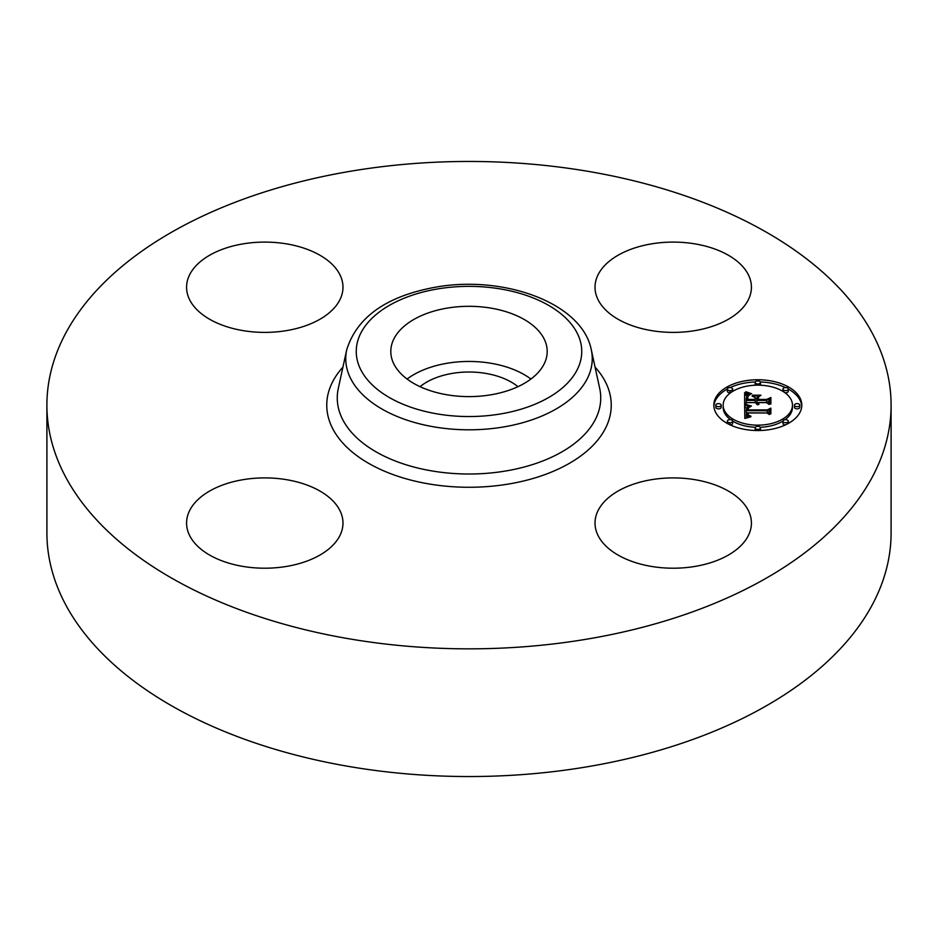 <?xml version="1.0" encoding="UTF-8"?>
<svg xmlns="http://www.w3.org/2000/svg" width="938" height="938" viewBox="0 0 938 938"><rect width="100%" height="100%" fill="white"/><g stroke="black" fill="none" stroke-linecap="round" stroke-linejoin="round"><path stroke-width="1.41" d="M407.08 379.034A78.194 45.153 180 0 1 530.92 379.034M420.06 386.667A59.891 34.577 180 0 1 452.139 373.418A59.891 34.577 180 0 1 517.94 386.667M891.1 405.146L891.1 532.854A422.1 243.692 180 0 1 587.833 766.686A422.1 243.692 180 0 1 46.9 532.854L46.9 405.146A422.1 243.692 180 0 1 350.167 171.314A422.1 243.692 180 0 1 891.1 405.146A422.1 243.692 180 0 1 587.833 638.989A422.1 243.692 180 0 1 46.9 405.146M189.746 299.961A78.194 45.153 180 0 1 186.58 287.251A78.194 45.153 180 0 1 253.659 242.555A78.194 45.153 180 0 1 339.826 274.541A78.194 45.153 180 0 1 342.98 287.251A78.194 45.153 180 0 1 275.901 331.935A78.194 45.153 180 0 1 189.746 299.961M651.195 243.927A78.194 45.153 180 0 1 751.42 287.251A78.194 45.153 180 0 1 695.234 330.563A78.194 45.153 180 0 1 595.02 287.251A78.194 45.153 180 0 1 651.195 243.927M748.254 510.342A78.194 45.153 180 0 1 751.42 523.052A78.194 45.153 180 0 1 684.341 567.748A78.194 45.153 180 0 1 598.174 535.762A78.194 45.153 180 0 1 595.02 523.052A78.194 45.153 180 0 1 662.099 478.368A78.194 45.153 180 0 1 748.254 510.342M286.805 566.376A78.194 45.153 180 0 1 186.58 523.052A78.194 45.153 180 0 1 242.766 479.728A78.194 45.153 180 0 1 342.98 523.052A78.194 45.153 180 0 1 286.805 566.376M544.04 338.747A78.194 45.153 180 0 1 547.194 351.457A78.194 45.153 180 0 1 480.127 396.153A78.194 45.153 180 0 1 393.96 364.167A78.194 45.153 180 0 1 390.806 351.457A78.194 45.153 180 0 1 457.873 306.773A78.194 45.153 180 0 1 544.04 338.747M757.81 430.542A43.992 25.396 180 0 1 713.818 405.146A43.992 25.396 180 0 1 757.81 379.749A43.992 25.396 180 0 1 801.791 405.146A43.992 25.396 180 0 1 757.81 430.542L757.81 429.393A2.662 1.536 180 0 1 755.137 427.857A2.662 1.536 180 0 1 757.81 426.309A2.662 1.536 180 0 1 760.472 427.857A2.662 1.536 180 0 1 757.81 429.393M755.266 381.977A43.992 25.396 0 0 0 730.186 387.558M727.337 389.012A43.992 25.396 0 0 0 713.853 406.236M801.755 406.236A43.992 25.396 0 0 0 788.272 389.012M785.423 387.558A43.992 25.396 0 0 0 760.343 381.977M760.284 427.282A34.659 20.015 0 0 0 782.949 421.092M785.047 419.696A34.659 20.015 0 0 0 792.458 407.327L792.458 405.146A34.659 20.015 180 0 1 757.81 425.16A34.659 20.015 180 0 1 723.151 405.146A34.659 20.015 180 0 1 757.81 385.143A34.659 20.015 180 0 1 792.458 405.146M723.151 405.146L723.151 407.327A34.659 20.015 0 0 0 730.573 419.696M732.66 421.092A34.659 20.015 0 0 0 755.325 427.282M715.823 405.146L715.823 407.327A2.662 1.536 0 0 0 718.485 408.862A2.662 1.536 0 0 0 721.146 407.327L721.146 405.146A2.662 1.536 180 0 1 718.485 406.693A2.662 1.536 180 0 1 715.823 405.146A2.662 1.536 180 0 1 718.485 403.61A2.662 1.536 180 0 1 721.146 405.146M760.284 385.19A2.662 1.536 0 0 0 760.472 384.627L760.472 382.446A2.662 1.536 180 0 1 757.81 383.982A2.662 1.536 180 0 1 755.137 382.446A2.662 1.536 180 0 1 757.81 380.91A2.662 1.536 180 0 1 760.472 382.446M755.137 382.446L755.137 384.627A2.662 1.536 0 0 0 755.325 385.19M727.337 389.094A2.662 1.536 180 0 1 729.999 387.558A2.662 1.536 180 0 1 732.672 389.094A2.662 1.536 180 0 1 729.999 390.642A2.662 1.536 180 0 1 727.337 389.094L727.337 391.275A2.662 1.536 0 0 0 729.999 392.811A2.662 1.536 0 0 0 730.573 392.776M732.66 391.381A2.662 1.536 0 0 0 732.672 391.275L732.672 389.094M794.463 405.146L794.463 407.327A2.662 1.536 0 0 0 797.124 408.862A2.662 1.536 0 0 0 799.797 407.327L799.797 405.146A2.662 1.536 180 0 1 797.124 406.693A2.662 1.536 180 0 1 794.463 405.146A2.662 1.536 180 0 1 797.124 403.61A2.662 1.536 180 0 1 799.797 405.146M785.047 392.776A2.662 1.536 0 0 0 785.61 392.811A2.662 1.536 0 0 0 788.272 391.275L788.272 389.094A2.662 1.536 180 0 1 785.61 390.642A2.662 1.536 180 0 1 782.949 389.094A2.662 1.536 180 0 1 785.61 387.558A2.662 1.536 180 0 1 788.272 389.094M782.949 389.094L782.949 391.275A2.662 1.536 0 0 0 782.949 391.381M755.137 427.857L755.137 430.026A2.662 1.536 0 0 0 755.266 430.507M760.343 430.507A2.662 1.536 0 0 0 760.472 430.026L760.472 427.857M727.337 421.197A2.662 1.536 180 0 1 729.999 419.661A2.662 1.536 180 0 1 732.672 421.197A2.662 1.536 180 0 1 729.999 422.745A2.662 1.536 180 0 1 727.337 421.197L727.337 423.378A2.662 1.536 0 0 0 727.337 423.472M730.186 424.914A2.662 1.536 0 0 0 732.672 423.378L732.672 421.197M782.949 421.197A2.662 1.536 180 0 1 785.61 419.661A2.662 1.536 180 0 1 788.272 421.197A2.662 1.536 180 0 1 785.61 422.745A2.662 1.536 180 0 1 782.949 421.197L782.949 423.378A2.662 1.536 0 0 0 785.423 424.914M788.272 423.472A2.662 1.536 0 0 0 788.272 423.378L788.272 421.197M744.643 405.146L750.47 406.752L746.836 408.1L746.378 410.645L767.214 410.785L769.312 409.472L769.312 414.537L767.061 412.99L747.938 412.99L748.29 415.053L750.998 416.238L748.125 415.475L747.434 413.107L746.496 412.99L747.023 415.839L750.799 416.824L744.842 418.442L744.643 405.146M745.862 404.442L751.467 406.048L745.862 404.841M748.852 407.409L747.938 409.883L767.272 409.894L770.884 408.124L770.884 413.799L770.368 408.734L767.425 410.223L747.398 410.223L747.621 408.194L748.852 407.409M744.643 404.126L744.643 392.6L750.412 394.417L746.754 396.199L746.238 400.409L755.242 400.409L755.242 399.729L747.305 399.729L747.551 396.399L749.263 395.109L747.926 396.575L747.821 399.447L755.242 399.447L755.242 397.771L751.995 396L760.038 396L756.849 397.864L756.849 400.409L766.545 400.409L769.043 398.978L769.043 404.43L766.545 402.625L758.279 402.625L758.983 404.337L756.849 402.625L757.963 404.817L755.242 402.625L747.129 402.625L744.643 404.126L744.643 394.781L747.152 395.766M745.816 391.756L751.701 393.761L745.816 392.131M752.663 395.191L760.964 395.191L752.663 395.473M758.467 397.173L758.467 399.447L766.698 399.447L770.884 397.501L770.884 403.926L770.368 398.122L766.921 399.729L757.951 399.729L758.467 397.173M769.043 404.43L769.043 401.159L766.545 402.578L756.849 402.578L756.849 400.409M756.849 398.169L755.242 398.169M747.727 398.287L747.281 399.424M755.242 400.409L755.242 402.578L746.238 402.578L746.238 400.409M757.177 403.915L757.177 404.606M757.048 403.739L757.048 404.571M756.943 403.551L756.943 404.524M756.872 403.363L756.872 404.501M756.825 403.164L756.825 404.477M756.814 402.953L756.814 404.477M758.549 403.422L758.549 404.067M758.455 403.27L758.455 403.985M758.373 403.117L758.373 403.926M758.314 402.953L758.314 403.868M758.291 402.789L758.291 403.832M758.279 402.625L758.279 403.821M766.545 400.409L766.545 402.578M747.738 398.685L747.738 399.729M747.961 395.836L747.961 396.493M747.727 396.106L747.727 397.841M747.551 396.399L747.551 398.58M747.41 396.739L747.41 398.908M747.305 397.102L747.305 399.283M747.246 397.501L747.246 398.838M746.261 398.287L746.261 399.998M748.606 393.995L748.606 395.015M748.301 393.913L748.301 395.133M748.02 393.843L748.02 395.261M747.762 393.772L747.762 395.379M747.316 393.643L747.316 395.648M746.941 393.526L746.941 395.695M746.519 393.374L746.519 395.543M746.296 393.28L746.296 395.461M746.05 393.186L746.05 395.367M745.804 393.092L745.804 395.261M746.871 415.675L746.542 417.258L746.378 414.068M769.312 414.537L769.312 411.653L767.214 412.954L746.378 412.826L746.296 409.648M746.894 408.042L744.678 407.327M749.099 416.683L749.099 417.304M748.747 416.624L748.747 417.387M748.418 416.542L748.418 417.457M748.114 416.46L748.114 417.539M747.844 416.355L747.844 417.598M747.598 416.249L747.598 417.668M747.387 416.132L747.387 417.715M747.199 415.991L747.199 417.773M747.023 415.839L747.023 417.82M746.742 415.499L746.742 417.668M746.625 415.3L746.625 417.469M746.542 415.088L746.542 417.258M746.472 414.854L746.472 417.023M746.414 414.608L746.414 416.777M746.39 414.338L746.39 416.519M747.434 413.107L747.434 414.115M748.196 414.913L748.196 415.511M748.114 414.76L748.114 415.452M748.043 414.584L748.043 415.393M747.985 414.408L747.985 415.346M747.914 413.775L747.914 415.264M767.214 410.785L767.214 412.954M746.378 410.645L746.378 412.826M746.343 410.445L746.343 412.626M746.331 410.246L746.331 412.427M746.308 410.047L746.308 412.228M746.308 409.847L746.308 412.028M749.099 406.471L749.099 407.115M748.782 406.4L748.782 407.186M748.477 406.33L748.477 407.268M748.184 406.26L748.184 407.35M747.914 406.189L747.914 407.444M747.645 406.107L747.645 407.561M747.398 406.025L747.398 407.678M744.924 405.228L744.924 407.397M770.368 410.914L770.368 414.057M770.884 413.799L770.368 410.563M748.114 407.702L748.114 408.37M747.903 407.854L747.903 409.167M747.738 408.007L747.738 410.187M747.621 408.194L747.621 410.223M747.527 408.429L747.527 410.223M747.445 408.71L747.445 410.223M747.387 409.226L747.387 410M770.368 400.291L770.368 404.196M770.884 403.926L770.368 399.916M437.26 288.998A112.748 65.097 180 0 1 577.187 333.131A112.748 65.097 180 0 1 500.74 413.916A112.748 65.097 180 0 1 360.813 369.783A112.748 65.097 180 0 1 437.26 288.998M503.706 426.931A123.253 71.159 180 0 1 346.708 349.78L338.29 388.473A131.742 76.06 180 0 0 506.086 470.935A131.742 76.06 180 0 0 599.71 388.473L591.292 349.78A123.253 71.159 180 0 1 503.706 426.931M595.067 367.11A142.248 82.122 180 0 1 509.053 483.949A142.248 82.122 180 0 1 359.055 457.252A142.248 82.122 180 0 1 342.933 367.11M749.274 394.159L749.274 394.769M748.923 394.077L748.923 394.886M745.534 392.975L745.534 395.156M745.253 392.858L745.253 395.039M744.96 392.741L744.96 394.91M757.81 383.982L757.81 385.143M729.999 390.642L729.999 392.811M729.999 422.745L729.999 424.832M591.292 349.78C582.135 302.763 503.436 274.857 435.478 287.192C386.573 296.138 356.991 316.997 346.708 349.78"/></g></svg>
